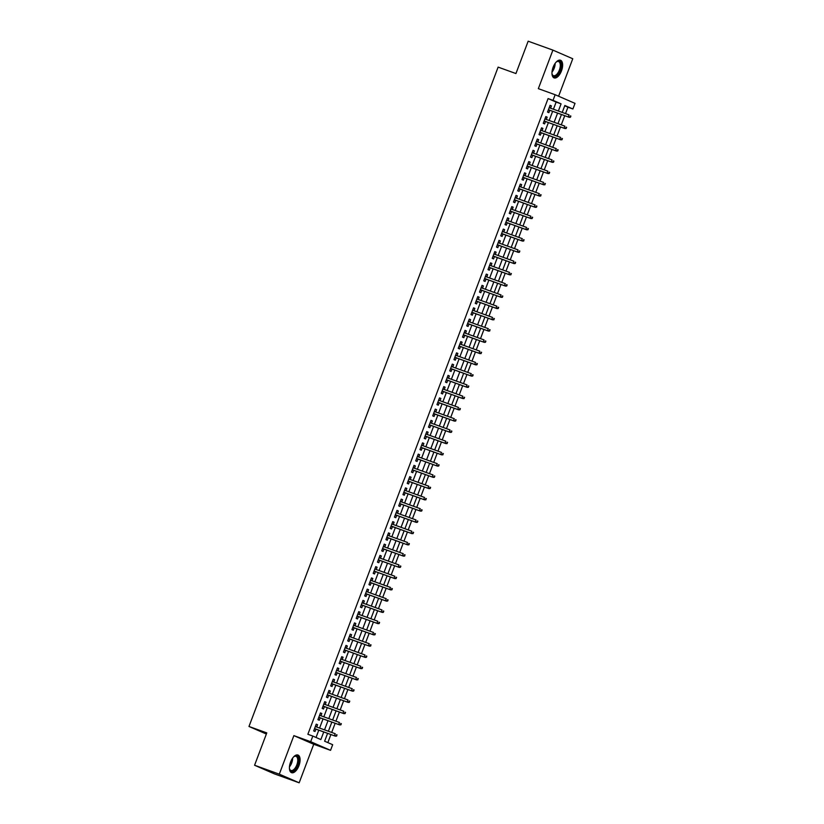 <?xml version="1.0" encoding="UTF-8"?>
<svg xmlns="http://www.w3.org/2000/svg" width="824" height="824" viewBox="0 0 824 824"><rect width="100%" height="100%" fill="white"/><g stroke="black" fill="none" stroke-linecap="round" stroke-linejoin="round"><path stroke-width="1.24" d="M298.947 765.681A9.383 4.553 109.8 0 0 297.948 755.031A9.383 4.553 109.8 0 0 290.573 762.035A9.383 4.553 109.8 0 0 291.583 772.685A9.383 4.553 109.8 0 0 298.947 765.681M561.484 70.885A9.383 4.553 109.8 0 0 560.485 60.234A9.383 4.553 109.8 0 0 553.12 67.249A9.383 4.553 109.8 0 0 554.119 77.899A9.383 4.553 109.8 0 0 561.484 70.885M327.591 733.339L324.625 741.209L332.669 744.7L330.548 750.334L310.689 741.703L312.811 736.069L320.866 739.571L323.75 731.949M313.728 744.268L293.869 735.626L279.305 774.169L254.575 765.249L274.423 773.88L299.163 782.8L313.728 744.268L330.548 750.334M558.6 96.223L572.762 58.751L552.904 50.12L538.34 88.662L555.16 94.729L575.018 103.361L572.886 108.984L564.842 105.482L562.226 112.414M565.521 113.599L567.942 107.202L572.886 108.984M327.849 742.609L330.898 734.534M331.681 732.443L335.152 723.276M335.934 721.185L339.395 712.029M340.188 709.938L343.649 700.771M344.442 698.69L347.903 689.523M348.696 687.432L352.157 678.276M352.94 676.185L356.411 667.018M357.194 664.927L360.654 655.77M361.448 653.679L364.908 644.512M365.702 642.432L369.162 633.265M369.945 631.174L373.416 622.017M374.199 619.926L377.66 610.759M378.453 608.668L381.914 599.511M382.707 597.421L386.168 588.254M386.961 586.173L390.422 577.006M391.204 574.915L394.675 565.758M395.458 563.668L398.919 554.5M399.712 552.41L403.173 543.253M403.966 541.162L407.427 531.995M408.21 529.914L411.681 520.747M412.464 518.657L415.924 509.5M416.717 507.409L420.178 498.242M420.971 496.161L424.432 486.994M425.225 484.903L428.686 475.736M429.469 473.656L432.94 464.489M433.723 462.398L437.183 453.241M437.977 451.15L441.437 441.983M442.231 439.903L445.691 430.736M446.484 428.645L449.945 419.488M450.728 417.397L454.189 408.23M454.982 406.139L458.443 396.983M459.236 394.892L462.697 385.725M463.49 383.644L466.951 374.477M467.733 372.386L471.204 363.229M471.987 361.139L475.448 351.972M476.241 349.881L479.702 340.724M480.495 338.633L483.956 329.466M484.749 327.386L488.21 318.219M488.993 316.128L492.464 306.971M493.246 304.88L496.707 295.713M497.5 293.622L500.961 284.465M501.754 282.375L505.215 273.207M505.998 271.127L509.469 261.96M510.252 259.869L513.712 250.712M514.506 248.621L517.966 239.454M518.76 237.363L522.22 228.207M523.013 226.116L526.474 216.949M527.257 214.868L530.728 205.701M531.511 203.61L534.972 194.454M535.765 192.363L539.226 183.196M540.019 181.105L543.48 171.948M544.262 169.857L547.733 160.69M548.516 158.61L551.977 149.443M552.77 147.352L556.231 138.195M557.024 136.104L560.485 126.937M561.278 124.857L564.739 115.69M279.305 774.169L299.163 782.8M254.575 765.249L266.791 732.896L248.982 726.469L498.129 67.125L515.937 73.552L528.163 41.2L552.904 50.12M316.704 727.036L317.57 724.749L316.22 724.162L313.676 730.919L315.015 731.496L315.911 729.127M320.948 715.788L321.813 713.502L320.474 712.914L317.92 719.661L319.269 720.248L320.165 717.869M325.202 704.53L326.067 702.244L324.728 701.667L322.174 708.413L323.513 709L324.419 706.621M329.456 693.283L330.321 690.996L328.982 690.409L326.428 697.166L327.767 697.743L328.663 695.374M333.71 682.025L334.575 679.738L333.226 679.161L330.682 685.908L332.021 686.495L332.917 684.116M337.964 670.777L338.818 668.491L337.479 667.904L334.935 674.66L336.274 675.237L337.171 672.868M342.207 659.53L343.072 657.243L341.733 656.656L339.179 663.402L340.528 663.99L341.424 661.61M346.461 648.272L347.326 645.985L345.987 645.408L343.433 652.155L344.772 652.742L345.678 650.363M350.715 637.024L351.58 634.738L350.241 634.15L347.687 640.907L349.026 641.484L349.922 639.115M354.969 625.766L355.834 623.48L354.485 622.903L351.941 629.649L353.28 630.236L354.176 627.857M359.213 614.519L360.078 612.232L358.739 611.645L356.184 618.402L357.534 618.979L358.43 616.61M363.466 603.271L364.332 600.984L362.993 600.397L360.438 607.144L361.788 607.731L362.684 605.352M367.72 592.013L368.586 589.726L367.247 589.15L364.692 595.896L366.031 596.483L366.927 594.104M371.974 580.766L372.839 578.479L371.49 577.892L368.946 584.649L370.285 585.225L371.181 582.856M376.228 569.518L377.093 567.221L375.744 566.644L373.2 573.391L374.539 573.978L375.435 571.599M380.472 558.26L381.337 555.973L379.998 555.386L377.443 562.143L378.793 562.72L379.689 560.351M384.726 547.012L385.591 544.726L384.252 544.139L381.697 550.885L383.036 551.472L383.943 549.093M388.979 535.755L389.845 533.468L388.506 532.891L385.951 539.638L387.29 540.225L388.186 537.845M393.233 524.507L394.099 522.22L392.749 521.633L390.205 528.39L391.544 528.967L392.44 526.598M397.487 513.259L398.342 510.962L397.003 510.386L394.459 517.132L395.798 517.719L396.694 515.34M401.731 502.001L402.596 499.715L401.257 499.128L398.703 505.885L400.052 506.461L400.948 504.092M405.985 490.754L406.85 488.467L405.511 487.88L402.957 494.627L404.296 495.214L405.192 492.834M410.239 479.496L411.104 477.209L409.765 476.632L407.211 483.379L408.549 483.966L409.446 481.587M414.493 468.248L415.358 465.962L414.009 465.375L411.464 472.131L412.803 472.708L413.7 470.339M418.736 457.001L419.601 454.704L418.262 454.127L415.708 460.873L417.057 461.461L417.953 459.081M422.99 445.743L423.855 443.456L422.516 442.869L419.962 449.626L421.301 450.213L422.207 447.834M427.244 434.495L428.109 432.209L426.77 431.622L424.216 438.368L425.555 438.955L426.451 436.586M431.498 423.237L432.363 420.951L431.014 420.374L428.47 427.12L429.809 427.708L430.705 425.328M435.752 411.99L436.607 409.703L435.268 409.116L432.724 415.873L434.063 416.45L434.959 414.081M439.995 400.742L440.861 398.445L439.522 397.868L436.967 404.615L438.317 405.202L439.213 402.823M444.249 389.484L445.114 387.198L443.776 386.611L441.221 393.367L442.56 393.954L443.456 391.575M448.503 378.237L449.368 375.95L448.029 375.363L445.475 382.12L446.814 382.697L447.71 380.327M452.757 366.979L453.622 364.692L452.273 364.115L449.729 370.862L451.068 371.449L451.964 369.07M457.001 355.731L457.866 353.445L456.527 352.857L453.973 359.614L455.322 360.191L456.218 357.822M461.255 344.483L462.12 342.197L460.781 341.61L458.226 348.356L459.565 348.943L460.472 346.564M465.509 333.226L466.374 330.939L465.035 330.352L462.48 337.109L463.819 337.696L464.715 335.317M469.762 321.978L470.628 319.691L469.278 319.104L466.734 325.861L468.073 326.438L468.969 324.069M474.016 310.72L474.871 308.433L473.532 307.857L470.988 314.603L472.327 315.19L473.223 312.811M478.26 299.473L479.125 297.186L477.786 296.599L475.232 303.356L476.581 303.932L477.477 301.563M482.514 288.225L483.379 285.938L482.04 285.351L479.486 292.098L480.825 292.685L481.731 290.306M486.768 276.967L487.633 274.68L486.294 274.104L483.739 280.85L485.079 281.437L485.975 279.058M491.022 265.719L491.887 263.433L490.538 262.846L487.993 269.603L489.332 270.179L490.228 267.81M495.265 254.462L496.13 252.175L494.791 251.598L492.237 258.345L493.586 258.932L494.482 256.552M499.519 243.214L500.384 240.927L499.045 240.34L496.491 247.097L497.84 247.674L498.736 245.305M503.773 231.966L504.638 229.68L503.299 229.093L500.745 235.839L502.084 236.426L502.98 234.047M508.027 220.708L508.892 218.422L507.543 217.845L504.999 224.592L506.338 225.179L507.234 222.799M512.281 209.461L513.146 207.174L511.797 206.587L509.253 213.344L510.592 213.921L511.488 211.552M516.524 198.213L517.39 195.916L516.051 195.34L513.496 202.086L514.846 202.673L515.742 200.294M520.778 186.955L521.644 184.669L520.304 184.082L517.75 190.838L519.089 191.415L519.995 189.046M525.032 175.708L525.897 173.421L524.558 172.834L522.004 179.581L523.343 180.168L524.239 177.788M529.286 164.45L530.151 162.163L528.802 161.586L526.258 168.333L527.597 168.92L528.493 166.541M533.54 153.202L534.395 150.916L533.056 150.328L530.512 157.085L531.851 157.662L532.747 155.293M537.784 141.955L538.649 139.658L537.31 139.081L534.755 145.827L536.105 146.415L537.001 144.035M542.038 130.697L542.903 128.41L541.564 127.823L539.009 134.58L540.348 135.157L541.244 132.788M546.291 119.449L547.157 117.163L545.818 116.575L543.263 123.322L544.602 123.909L545.498 121.53M567.942 107.202L564.718 105.802M553.429 109.231L556.138 102.073L548.084 98.571L307.867 734.287L312.811 736.069M316.035 737.47L318.795 730.167M319.588 728.076L323.049 718.909M323.842 716.829L327.303 707.661M328.096 705.571L331.557 696.414M332.34 694.323L335.801 685.156M336.594 683.075L340.054 673.908M340.848 671.817L344.308 662.661M345.102 660.57L348.562 651.403M349.345 649.312L352.816 640.155M353.599 638.064L357.06 628.897M357.853 626.817L361.314 617.65M362.107 615.559L365.568 606.402M366.361 604.311L369.822 595.144M370.604 593.053L374.065 583.897M374.858 581.806L378.319 572.639M379.112 570.558L382.573 561.391M383.366 559.3L386.827 550.144M387.61 548.053L391.081 538.886M391.863 536.795L395.324 527.638M396.117 525.547L399.578 516.38M400.371 514.3L403.832 505.133M404.625 503.042L408.086 493.885M408.869 491.794L412.34 482.627M413.123 480.536L416.584 471.38M417.377 469.289L420.837 460.122M421.631 458.041L425.091 448.874M425.874 446.783L429.345 437.626M430.128 435.536L433.589 426.368M434.382 424.278L437.843 415.121M438.636 413.03L442.097 403.863M442.89 401.782L446.351 392.615M447.133 390.524L450.604 381.368M451.387 379.277L454.848 370.11M455.641 368.029L459.102 358.862M459.895 356.771L463.356 347.604M464.149 345.524L467.61 336.357M468.392 334.266L471.853 325.109M472.646 323.018L476.107 313.851M476.9 311.771L480.361 302.604M481.154 300.513L484.615 291.346M485.398 289.265L488.869 280.098M489.652 278.007L493.113 268.851M493.906 266.76L497.366 257.593M498.159 255.512L501.62 246.345M502.413 244.254L505.874 235.097M506.657 233.007L510.118 223.84M510.911 221.749L514.372 212.592M515.165 210.501L518.626 201.334M519.419 199.254L522.88 190.087M523.662 187.996L527.133 178.839M527.916 176.748L531.377 167.581M532.17 165.49L535.631 156.333M536.424 154.243L539.885 145.076M540.678 142.995L544.139 133.828M544.921 131.737L548.393 122.58M549.175 120.489L552.636 111.322M550.545 108.191L551.411 105.905L550.061 105.328L547.517 112.074L548.856 112.661L549.752 110.282M248.982 726.469L266.368 734.029M293.869 735.626L310.689 741.703M548.084 98.571L553.038 100.353L555.16 94.729M561.432 114.495L557.972 123.662M557.189 125.753L553.718 134.909M552.935 137L549.474 146.167M548.681 148.248L545.22 157.415M544.427 159.506L540.966 168.662M540.173 170.753L536.712 179.92M535.93 182.011L532.459 191.168M531.676 193.259L528.215 202.426M527.422 204.507L523.961 213.673M523.168 215.764L519.707 224.921M518.924 227.012L515.453 236.179M514.67 238.27L511.21 247.427M510.417 249.518L506.956 258.685M506.163 260.765L502.702 269.932M501.909 272.023L498.448 281.18M497.665 283.271L494.194 292.438M493.411 294.529L489.95 303.685M489.157 305.776L485.697 314.943M484.903 317.024L481.443 326.191M480.649 328.282L477.189 337.438M476.406 339.529L472.945 348.696M472.152 350.787L468.691 359.944M467.898 362.035L464.437 371.202M463.644 373.282L460.183 382.449M459.401 384.54L455.929 393.697M455.147 395.788L451.686 404.955M450.893 407.046L447.432 416.202M446.639 418.293L443.178 427.46M442.385 429.541L438.924 438.708M438.141 440.799L434.681 449.956M433.887 452.046L430.427 461.213M429.634 463.294L426.173 472.461M425.38 474.552L421.919 483.719M421.136 485.799L417.665 494.966M416.882 497.057L413.421 506.214M412.628 508.305L409.168 517.472M408.374 519.553L404.914 528.72M404.121 530.811L400.66 539.967M399.877 542.058L396.406 551.225M395.623 553.316L392.162 562.473M391.369 564.564L387.908 573.731M387.115 575.811L383.654 584.978M382.872 587.069L379.401 596.226M378.618 598.317L375.157 607.484M374.364 609.575L370.903 618.731M370.11 620.822L366.649 629.989M365.856 632.07L362.395 641.237M361.612 643.328L358.141 652.484M357.358 654.575L353.898 663.742M353.105 665.833L349.644 674.99M348.851 677.081L345.39 686.248M344.597 688.328L341.136 697.495M340.353 699.586L336.892 708.743M336.099 710.834L332.639 720.001M331.845 722.092L328.385 731.249M558.373 111.024L561.082 103.855L553.038 100.353M324.532 729.858L327.993 720.701M328.786 718.61L332.247 709.443M333.04 707.363L336.501 698.196M337.294 696.105L340.755 686.948M341.538 684.857L345.009 675.69M345.792 673.599L349.252 664.443M350.046 662.352L353.506 653.185M354.299 651.104L357.76 641.937M358.553 639.846L362.014 630.69M362.797 628.599L366.258 619.432M367.051 617.341L370.512 608.184M371.305 606.093L374.766 596.926M375.559 594.846L379.019 585.679M379.802 583.588L383.273 574.431M384.056 572.34L387.517 563.173M388.31 561.082L391.771 551.926M392.564 549.835L396.025 540.668M396.818 538.587L400.279 529.42M401.061 527.329L404.533 518.172M405.315 516.082L408.776 506.914M409.569 504.834L413.03 495.667M413.823 493.576L417.284 484.409M418.067 482.328L421.538 473.161M422.321 471.071L425.781 461.914M426.575 459.823L430.035 450.656M430.828 448.575L434.289 439.408M435.082 437.317L438.543 428.15M439.326 426.07L442.797 416.903M443.58 414.812L447.041 405.655M447.834 403.564L451.294 394.397M452.088 392.317L455.548 383.15M456.331 381.059L459.802 371.902M460.585 369.811L464.046 360.644M464.839 358.553L468.3 349.397M469.093 347.306L472.554 338.139M473.347 336.058L476.808 326.891M477.59 324.8L481.062 315.644M481.844 313.553L485.305 304.386M486.098 302.295L489.559 293.138M490.352 291.047L493.813 281.88M494.606 279.799L498.067 270.632M498.85 268.542L502.31 259.385M503.103 257.294L506.564 248.127M507.357 246.036L510.818 236.879M511.611 234.788L515.072 225.622M515.855 223.541L519.326 214.374M520.109 212.283L523.57 203.126M524.363 201.035L527.824 191.868M528.617 189.778L532.077 180.621M532.87 178.53L536.331 169.363M537.114 167.282L540.585 158.115M541.368 156.024L544.829 146.868M545.622 144.777L549.083 135.61M549.876 133.529L553.337 124.362M554.119 122.271L557.591 113.104M556.138 102.073L561.082 103.855M550.03 105.41L551.411 105.905M545.776 116.658L547.157 117.163M541.533 127.916L542.903 128.41M537.279 139.163L538.649 139.658M533.025 150.421L534.395 150.916M528.771 161.669L530.151 162.163M524.517 172.916L525.897 173.421M520.274 184.174L521.644 184.669M516.02 195.422L517.39 195.916M511.766 206.68L513.146 207.174M507.512 217.927L508.892 218.422M503.268 229.175L504.638 229.68M499.014 240.433L500.384 240.927M494.761 251.68L496.13 252.175M490.507 262.938L491.887 263.433M486.253 274.186L487.633 274.68M482.009 285.434L483.379 285.938M477.755 296.692L479.125 297.186M473.501 307.939L474.871 308.433M469.247 319.197L470.628 319.691M464.993 330.445L466.374 330.939M460.75 341.692L462.12 342.197M456.496 352.95L457.866 353.445M452.242 364.198L453.622 364.692M447.988 375.456L449.368 375.95M443.745 386.703L445.114 387.198M439.491 397.951L440.861 398.445M435.237 409.209L436.607 409.703M430.983 420.456L432.363 420.951M426.729 431.714L428.109 432.209M422.485 442.962L423.855 443.456M418.232 454.209L419.601 454.704M413.978 465.467L415.358 465.962M409.724 476.715L411.104 477.209M405.48 487.963L406.85 488.467M401.226 499.22L402.596 499.715M396.972 510.468L398.342 510.962M392.718 521.726L394.099 522.22M388.464 532.974L389.845 533.468M384.221 544.221L385.591 544.726M379.967 555.479L381.337 555.973M375.713 566.727L377.093 567.221M371.459 577.985L372.839 578.479M367.216 589.232L368.586 589.726M362.962 600.48L364.332 600.984M358.708 611.738L360.078 612.232M354.454 622.985L355.834 623.48M350.2 634.243L351.58 634.738M345.956 645.491L347.326 645.985M341.702 656.738L343.072 657.243M337.449 667.996L338.818 668.491M333.195 679.244L334.575 679.738M328.941 690.502L330.321 690.996M324.697 701.749L326.067 702.244M320.443 712.997L321.813 713.502M316.189 724.255L317.57 724.749M548.382 109.788L569.25 117.317L548.403 109.726M569.951 117.008L570.496 117.235L570.383 115.875L569.951 117.008L568.282 116.895L569.054 114.876L549.165 107.697M570.383 115.875L570.919 116.112M569.25 117.317L570.496 117.235M556.015 62.264A8.127 3.945 -70.2 0 1 556.746 61.687A8.127 3.945 -70.2 0 1 560.722 62.748A8.127 3.945 -70.2 0 1 560.135 70.359A8.127 3.945 -70.2 0 1 555.757 76.189A8.127 3.945 -70.2 0 1 552.162 74.387A8.127 3.945 -70.2 0 1 551.967 73.48M552.08 74.078A7.519 3.656 109.8 0 0 553.46 75.674A7.519 3.656 109.8 0 0 559.372 70.061A7.519 3.656 109.8 0 0 558.569 61.532A7.519 3.656 109.8 0 0 556.478 61.872M553.594 77.631A9.322 4.532 109.8 0 0 560.67 70.586A9.322 4.532 109.8 0 0 559.918 60.111M293.478 757.05A8.127 3.945 -70.2 0 1 294.199 756.473A8.127 3.945 -70.2 0 1 294.642 756.205A8.127 3.945 -70.2 0 1 298.546 761.139A8.127 3.945 -70.2 0 1 293.293 770.934A8.127 3.945 -70.2 0 1 289.615 769.183A8.127 3.945 -70.2 0 1 289.43 768.267M289.533 768.864A7.519 3.656 109.8 0 0 290.923 770.471A7.519 3.656 109.8 0 0 292.85 770.213A7.519 3.656 109.8 0 0 297.433 762.87A7.519 3.656 109.8 0 0 296.032 756.319A7.519 3.656 109.8 0 0 294.096 756.576A7.519 3.656 109.8 0 0 293.941 756.659M291.057 772.418A9.322 4.532 109.8 0 0 293.2 772.026A9.322 4.532 109.8 0 0 298.813 763.179A9.322 4.532 109.8 0 0 297.382 754.908M544.128 121.035L564.996 128.565L544.149 120.974M565.707 128.256L566.243 128.493L566.129 127.133L565.707 128.256L564.028 128.153L564.801 126.124L544.911 118.955M566.129 127.133L566.665 127.36M564.996 128.565L566.243 128.493M539.875 132.293L560.742 139.822L539.895 132.231M561.453 139.503L561.989 139.74L562.411 138.617L561.875 138.38L561.453 139.503L559.784 139.4L560.547 137.371L540.668 130.202M561.875 138.38L562.411 138.617M560.742 139.822L561.989 139.74M535.621 143.541L556.499 151.07L535.651 143.479M557.199 150.761L557.735 150.988L558.167 149.865L557.621 149.638L557.199 150.761L555.531 150.648L556.293 148.629L536.414 141.45M557.621 149.638L558.167 149.865M556.499 151.07L557.735 150.988M531.367 154.799L552.245 162.328L531.398 154.727M552.945 162.009L553.481 162.246L553.913 161.123L553.378 160.886L552.945 162.009L551.277 161.906L552.039 159.877L532.16 152.708M553.378 160.886L553.913 161.123M552.245 162.328L553.481 162.246M527.123 166.046L547.991 173.576L527.144 165.984M548.702 173.267L549.237 173.493L549.659 172.37L549.124 172.134L548.702 173.267L547.023 173.153L547.795 171.135L527.906 163.955M549.124 172.134L549.659 172.37M547.991 173.576L549.237 173.493M522.869 177.294L543.737 184.823L522.89 177.232M544.448 184.514L544.983 184.751L544.87 183.392L544.448 184.514L542.779 184.411L543.541 182.382L523.652 175.213M544.87 183.392L545.406 183.618M543.737 184.823L544.983 184.751M518.615 188.552L539.493 196.081L518.636 188.49M540.194 195.762L540.729 195.999L540.616 194.639L540.194 195.762L538.525 195.659L539.287 193.63L519.408 186.461M540.616 194.639L541.152 194.876M539.493 196.081L540.729 195.999M514.361 199.799L535.24 207.329L514.392 199.738M535.94 207.02L536.476 207.246L536.908 206.124L536.373 205.897L535.94 207.02L534.271 206.906L535.034 204.888L515.154 197.708M536.373 205.897L536.908 206.124M535.24 207.329L536.476 207.246M510.118 211.047L530.986 218.576L510.138 210.985M531.686 218.267L532.232 218.504L532.119 217.145L531.686 218.267L530.017 218.164L530.79 216.135L510.901 208.966M532.119 217.145L532.654 217.382M530.986 218.576L532.232 218.504M505.864 222.305L526.732 229.834L505.885 222.243M527.442 229.525L527.978 229.752L528.4 228.629L527.865 228.392L527.442 229.525L525.764 229.412L526.536 227.383L506.647 220.214M527.865 228.392L528.4 228.629M526.732 229.834L527.978 229.752M501.61 233.553L522.478 241.082L501.631 233.491M523.188 240.773L523.724 241.01L523.611 239.65L523.188 240.773L521.52 240.67L522.282 238.641L502.403 231.472M523.611 239.65L524.146 239.877M522.478 241.082L523.724 241.01M497.356 244.81L518.234 252.34L497.377 244.749M518.935 252.02L519.47 252.257L519.357 250.898L518.935 252.02L517.266 251.917L518.028 249.888L498.149 242.72M519.357 250.898L519.893 251.135M518.234 252.34L519.47 252.257M493.102 256.058L513.98 263.587L493.133 255.996M514.681 263.278L515.216 263.505L515.649 262.382L515.113 262.145L514.681 263.278L513.012 263.165L513.774 261.146L493.895 253.967M515.113 262.145L515.649 262.382M513.98 263.587L515.216 263.505M488.859 267.306L509.726 274.835L488.879 267.244M510.437 274.526L510.973 274.763L510.859 273.403L510.437 274.526L508.758 274.423L509.531 272.394L489.641 265.225M510.859 273.403L511.395 273.64M509.726 274.835L510.973 274.763M484.605 278.563L505.473 286.093L484.625 278.502M506.183 285.784L506.719 286.01L507.141 284.888L506.606 284.651L506.183 285.784L504.515 285.671L505.277 283.641L485.387 276.473M506.606 284.651L507.141 284.888M505.473 286.093L506.719 286.01M480.351 289.811L501.229 297.34L480.371 289.749M501.929 297.031L502.465 297.268L502.352 295.909L501.929 297.031L500.261 296.918L501.023 294.899L481.144 287.731M502.352 295.909L502.887 296.135M501.229 297.34L502.465 297.268M476.097 301.069L496.975 308.598L476.128 301.007M497.675 308.279L498.211 308.516L498.644 307.393L498.098 307.156L497.675 308.279L496.007 308.176L496.769 306.147L476.89 298.978M498.098 307.156L498.644 307.393M496.975 308.598L498.211 308.516M471.843 312.317L492.721 319.846L471.874 312.255M493.422 319.537L493.967 319.764L493.854 318.404L493.422 319.537L491.753 319.424L492.515 317.405L472.636 310.226M493.854 318.404L494.39 318.641M492.721 319.846L493.967 319.764M467.599 323.564L488.467 331.094L467.62 323.502M489.178 330.784L489.714 331.021L489.6 329.662L489.178 330.784L487.499 330.682L488.272 328.652L468.382 321.484M489.6 329.662L490.136 329.888M488.467 331.094L489.714 331.021M463.346 334.822L484.213 342.351L463.366 334.76M484.924 342.032L485.46 342.269L485.882 341.146L485.346 340.909L484.924 342.032L483.255 341.929L484.018 339.9L464.139 332.731M485.346 340.909L485.882 341.146M484.213 342.351L485.46 342.269M459.092 346.07L479.97 353.599L459.112 346.008M480.67 353.29L481.206 353.527L481.092 352.167L480.67 353.29L479.002 353.177L479.764 351.158L459.885 343.979M481.092 352.167L481.628 352.394M479.97 353.599L481.206 353.527M454.838 357.328L475.716 364.857L454.869 357.266M476.416 364.538L476.952 364.774L477.384 363.652L476.849 363.415L476.416 364.538L474.748 364.435L475.51 362.406L455.631 355.237M476.849 363.415L477.384 363.652M475.716 364.857L476.952 364.774M450.594 368.575L471.462 376.104L450.615 368.513M472.173 375.796L472.708 376.022L473.131 374.899L472.595 374.663L472.173 375.796L470.494 375.682L471.266 373.663L451.377 366.484M472.595 374.663L473.131 374.899M471.462 376.104L472.708 376.022M446.34 379.823L467.208 387.352L446.361 379.761M467.919 387.043L468.454 387.28L468.341 385.92L467.919 387.043L466.25 386.94L467.012 384.911L447.123 377.742M468.341 385.92L468.877 386.147M467.208 387.352L468.454 387.28M442.086 391.081L462.964 398.61L442.107 391.019M463.665 398.291L464.2 398.528L464.087 397.168L463.665 398.291L461.996 398.188L462.758 396.159L442.879 388.99M464.087 397.168L464.623 397.405M462.964 398.61L464.2 398.528M437.832 402.328L458.711 409.858L437.863 402.267M459.411 409.549L459.947 409.775L460.379 408.653L459.833 408.426L459.411 409.549L457.742 409.435L458.505 407.417L438.626 400.237M459.833 408.426L460.379 408.653M458.711 409.858L459.947 409.775M433.579 413.586L454.457 421.116L433.609 413.514M455.157 420.796L455.703 421.033L455.59 419.673L455.157 420.796L453.488 420.693L454.251 418.664L434.372 411.495M455.59 419.673L456.125 419.91M454.457 421.116L455.703 421.033M429.335 424.834L450.203 432.363L429.356 424.772M450.913 432.054L451.449 432.281L451.871 431.158L451.336 430.921L450.913 432.054L449.234 431.941L450.007 429.922L430.118 422.743M451.336 430.921L451.871 431.158M450.203 432.363L451.449 432.281M425.081 436.081L445.949 443.611L425.102 436.02M446.659 443.302L447.195 443.539L447.082 442.179L446.659 443.302L444.991 443.199L445.753 441.17L425.874 434.001M447.082 442.179L447.617 442.406M445.949 443.611L447.195 443.539M420.827 447.339L441.705 454.869L420.848 447.278M442.406 454.549L442.941 454.786L442.828 453.427L442.406 454.549L440.737 454.446L441.499 452.417L421.62 445.248M442.828 453.427L443.363 453.663M441.705 454.869L442.941 454.786M416.573 458.587L437.451 466.116L416.604 458.525M438.152 465.807L438.687 466.034L439.12 464.911L438.584 464.685L438.152 465.807L436.483 465.694L437.245 463.675L417.366 456.496M438.584 464.685L439.12 464.911M437.451 466.116L438.687 466.034M412.33 469.845L433.197 477.374L412.35 469.773M433.898 477.055L434.444 477.292L434.33 475.932L433.898 477.055L432.229 476.952L433.002 474.923L413.112 467.754M434.33 475.932L434.866 476.169M433.197 477.374L434.444 477.292M408.076 481.092L428.943 488.622L408.096 481.031M429.654 488.313L430.19 488.539L430.612 487.417L430.077 487.18L429.654 488.313L427.975 488.199L428.748 486.181L408.858 479.002M430.077 487.18L430.612 487.417M428.943 488.622L430.19 488.539M403.822 492.34L424.69 499.869L403.842 492.278M425.4 499.56L425.936 499.797L425.823 498.438L425.4 499.56L423.732 499.457L424.494 497.428L404.615 490.259M425.823 498.438L426.358 498.664M424.69 499.869L425.936 499.797M399.568 503.598L420.446 511.127L399.599 503.536M421.146 510.808L421.682 511.045L422.115 509.922L421.569 509.685L421.146 510.808L419.478 510.705L420.24 508.676L400.361 501.507M421.569 509.685L422.115 509.922M420.446 511.127L421.682 511.045M395.314 514.846L416.192 522.375L395.345 514.784M416.892 522.066L417.428 522.292L417.861 521.17L417.325 520.943L416.892 522.066L415.224 521.952L415.986 519.934L396.107 512.755M417.325 520.943L417.861 521.17M416.192 522.375L417.428 522.292M391.07 526.103L411.938 533.633L391.091 526.031M412.649 533.313L413.185 533.55L413.071 532.191L412.649 533.313L410.97 533.21L411.743 531.181L391.853 524.013M413.071 532.191L413.607 532.428M411.938 533.633L413.185 533.55M386.817 537.351L407.684 544.88L386.837 537.289M408.395 544.571L408.931 544.798L409.353 543.675L408.817 543.438L408.395 544.571L406.726 544.458L407.489 542.439L387.599 535.26M408.817 543.438L409.353 543.675M407.684 544.88L408.931 544.798M382.563 548.599L403.441 556.128L382.583 548.537M404.141 555.819L404.677 556.056L404.563 554.696L404.141 555.819L402.473 555.716L403.235 553.687L383.356 546.518M404.563 554.696L405.099 554.923M403.441 556.128L404.677 556.056M378.309 559.856L399.187 567.386L378.34 559.795M399.887 567.067L400.423 567.303L400.855 566.181L400.32 565.944L399.887 567.067L398.219 566.964L398.981 564.934L379.102 557.766M400.32 565.944L400.855 566.181M399.187 567.386L400.423 567.303M374.065 571.104L394.933 578.633L374.086 571.042M395.633 578.324L396.179 578.551L396.066 577.202L395.633 578.324L393.965 578.211L394.737 576.192L374.848 569.013M396.066 577.202L396.602 577.428M394.933 578.633L396.179 578.551M369.811 582.352L390.679 589.891L369.832 582.29M391.39 589.572L391.925 589.809L392.348 588.686L391.812 588.449L391.39 589.572L389.711 589.469L390.483 587.44L370.594 580.271M391.812 588.449L392.348 588.686M390.679 589.891L391.925 589.809M365.557 593.61L386.425 601.139L365.578 593.548M387.136 600.83L387.671 601.056L388.094 599.934L387.558 599.697L387.136 600.83L385.467 600.717L386.229 598.688L366.35 591.519M387.558 599.697L388.094 599.934M386.425 601.139L387.671 601.056M361.303 604.857L382.182 612.386L361.324 604.795M382.882 612.077L383.418 612.314L383.304 610.955L382.882 612.077L381.213 611.975L381.976 609.945L362.097 602.777M383.304 610.955L383.84 611.181M382.182 612.386L383.418 612.314M357.049 616.115L377.928 623.644L357.08 616.053M378.628 623.325L379.164 623.562L379.596 622.439L379.061 622.202L378.628 623.325L376.959 623.222L377.722 621.193L357.843 614.024M379.061 622.202L379.596 622.439M377.928 623.644L379.164 623.562M352.806 627.363L373.674 634.892L352.827 627.301M374.384 634.583L374.92 634.81L375.342 633.687L374.807 633.45L374.384 634.583L372.706 634.47L373.478 632.451L353.589 625.272M374.807 633.45L375.342 633.687M373.674 634.892L374.92 634.81M348.552 638.61L369.42 646.14L348.573 638.549M370.131 645.831L370.666 646.067L370.553 644.708L370.131 645.831L368.462 645.728L369.224 643.699L349.335 636.53M370.553 644.708L371.088 644.945M369.42 646.14L370.666 646.067M344.298 649.868L365.176 657.398L344.319 649.806M365.877 657.089L366.412 657.315L366.834 656.192L366.299 655.956L365.877 657.089L364.208 656.975L364.97 654.946L345.091 647.777M366.299 655.956L366.834 656.192M365.176 657.398L366.412 657.315M340.044 661.116L360.922 668.645L340.075 661.054M361.623 668.336L362.158 668.573L362.591 667.44L362.045 667.213L361.623 668.336L359.954 668.223L360.716 666.204L340.837 659.035M362.045 667.213L362.591 667.44M360.922 668.645L362.158 668.573M335.79 672.374L356.668 679.903L335.821 672.312M357.369 679.584L357.915 679.821L357.801 678.461L357.369 679.584L355.7 679.481L356.462 677.452L336.583 670.283M357.801 678.461L358.337 678.698M356.668 679.903L357.915 679.821M331.547 683.621L352.414 691.151L331.567 683.559M353.125 690.842L353.661 691.068L354.083 689.946L353.548 689.709L353.125 690.842L351.446 690.728L352.219 688.71L332.329 681.53M353.548 689.709L354.083 689.946M352.414 691.151L353.661 691.068M327.293 694.869L348.161 702.398L327.313 694.807M348.871 702.089L349.407 702.326L349.294 700.966L348.871 702.089L347.203 701.986L347.965 699.957L328.086 692.788M349.294 700.966L349.829 701.193M348.161 702.398L349.407 702.326M323.039 706.127L343.917 713.656L323.059 706.065M344.617 713.337L345.153 713.574L345.04 712.214L344.617 713.337L342.949 713.234L343.711 711.205L323.832 704.036M345.04 712.214L345.575 712.451M343.917 713.656L345.153 713.574M318.785 717.374L339.663 724.904L318.816 717.313M340.363 724.595L340.899 724.832L341.332 723.699L340.796 723.472L340.363 724.595L338.695 724.481L339.457 722.463L319.578 715.284M340.796 723.472L341.332 723.699M339.663 724.904L340.899 724.832M314.541 728.632L335.409 736.162L314.562 728.571M336.12 735.842L336.656 736.079L336.542 734.72L336.12 735.842L334.441 735.739L335.214 733.71L315.324 726.541M336.542 734.72L337.078 734.957M335.409 736.162L336.656 736.079M555.139 63.376A7.519 3.656 -70.2 0 1 554.212 68.196A7.519 3.656 -70.2 0 1 551.998 72.069M552.152 70.823A7.272 3.533 109.8 0 0 553.615 67.98A7.272 3.533 109.8 0 0 554.459 64.427M292.602 758.162A7.519 3.656 -70.2 0 1 289.461 766.856M289.615 765.62A7.272 3.533 109.8 0 0 291.923 759.213"/></g></svg>
